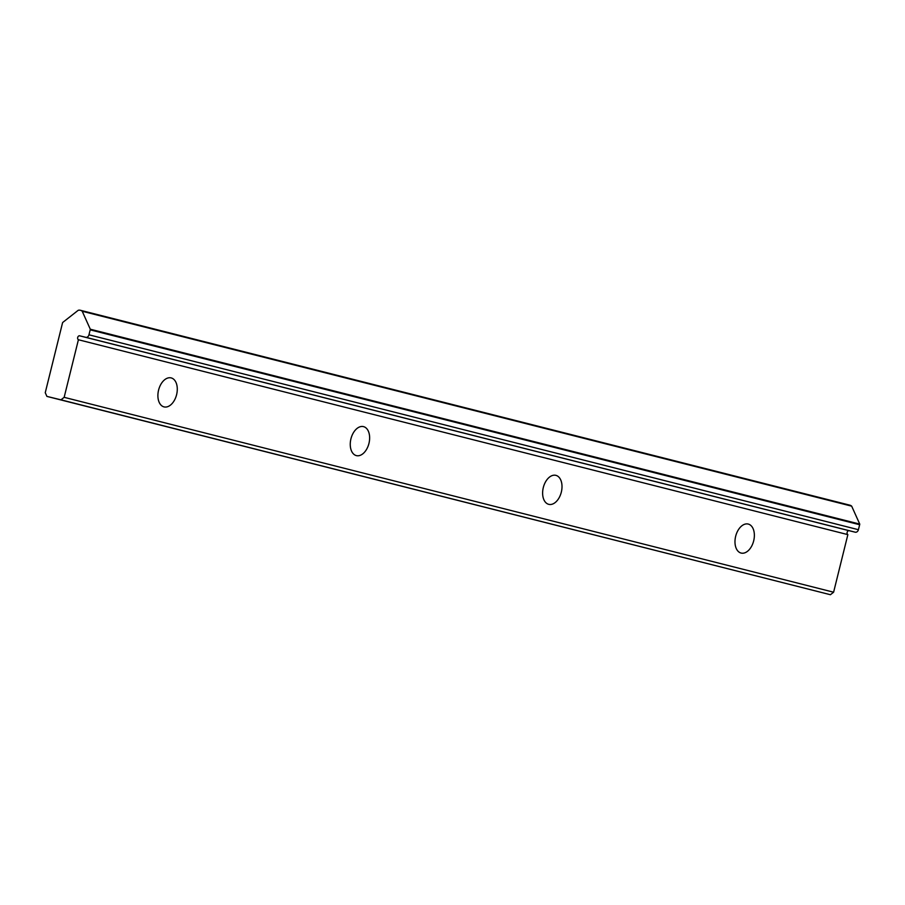 <?xml version="1.0" encoding="UTF-8"?>
<svg xmlns="http://www.w3.org/2000/svg" width="905" height="905" viewBox="0 0 905 905"><rect width="100%" height="100%" fill="white"/><g stroke="black" fill="none" stroke-linecap="round" stroke-linejoin="round"><path stroke-width="1.36" d="M350.936 438.835A14.933 9.299 103.7 0 0 356.412 455.622A14.933 9.299 103.7 0 0 368.957 443.393A14.933 9.299 103.7 0 0 363.482 426.617A14.933 9.299 103.7 0 0 350.936 438.835M158.579 390.112A14.933 9.299 103.7 0 0 164.054 406.899A14.933 9.299 103.7 0 0 176.599 394.682A14.933 9.299 103.7 0 0 171.124 377.894A14.933 9.299 103.7 0 0 158.579 390.112M543.305 487.557A14.933 9.299 103.7 0 0 548.781 504.345A14.933 9.299 103.7 0 0 561.326 492.116A14.933 9.299 103.7 0 0 555.851 475.34A14.933 9.299 103.7 0 0 543.305 487.557M735.663 536.28A14.933 9.299 103.7 0 0 741.138 553.068A14.933 9.299 103.7 0 0 753.684 540.839A14.933 9.299 103.7 0 0 748.209 524.052A14.933 9.299 103.7 0 0 735.663 536.28M62.683 322.485A3.19 2.5 -75.8 0 0 62.479 323.085L45.25 392.713L46.913 396.401L60.963 399.829L64.153 397.329L78.407 339.748A2.127 1.663 104.2 0 1 79.391 335.755L85.771 337.305A3.19 2.5 -75.8 0 0 88.962 334.805L90.195 329.85A3.19 2.5 -75.8 0 0 90.296 329.216L82.219 311.263A6.912 5.407 -75.8 0 0 80.387 310.279A6.912 5.407 -75.8 0 0 78.226 310.291L62.683 322.485M46.913 396.401L830.417 594.721L833.607 592.209L847.861 534.629A2.127 1.663 104.2 0 1 848.845 530.635L855.225 532.197A3.19 2.5 -75.8 0 0 858.415 529.697L859.648 524.73A3.19 2.5 -75.8 0 0 859.75 524.108L851.673 506.155L82.219 311.263M851.673 506.155A6.912 5.407 -75.8 0 0 849.84 505.171L80.387 310.279M859.75 524.108L90.296 329.216M848.845 530.635L79.391 335.755M847.861 534.629L78.407 339.748M833.607 592.209L64.153 397.329M830.417 594.721L60.963 399.829M859.648 524.73L90.195 329.85M858.415 529.697L88.962 334.805M855.225 532.197L85.771 337.305"/></g></svg>
